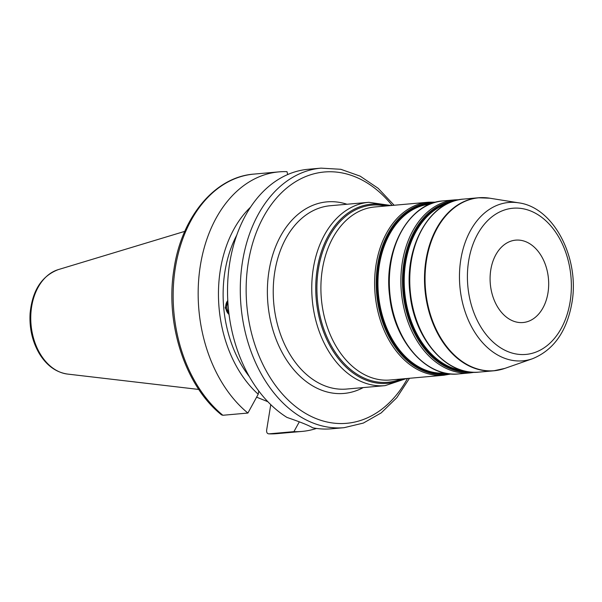 <?xml version="1.0" encoding="UTF-8"?>
<svg xmlns="http://www.w3.org/2000/svg" width="602" height="602" viewBox="0 0 602 602"><rect width="100%" height="100%" fill="white"/><g stroke="black" fill="none" stroke-linecap="round" stroke-linejoin="round"><path stroke-width="0.9" d="M490.796 269.794A41.357 29.189 84.9 0 0 523.04 322.529A41.357 29.189 84.9 0 0 547.978 292.873A41.357 29.189 84.9 0 0 515.733 240.138A41.357 29.189 84.9 0 0 490.796 269.794M228.775 312.303A6.705 4.748 84.7 0 1 226.886 307.622A6.705 4.748 84.7 0 1 227.902 302.671M227.782 300.601A8.27 5.862 -95.3 0 0 225.78 307.72A8.27 5.862 -95.3 0 0 229.023 314.357M229.076 314.718L225.201 307.765L227.767 300.248M287.726 174.542L286.988 171.66A130.28 91.94 84.9 0 0 278.944 171.879A130.28 91.94 84.9 0 0 199.601 270.787A130.28 91.94 84.9 0 0 247.896 413.055L258.22 394.227L258.755 390.969M394.129 205.252L378.184 188.328L360.169 176.153L340.837 169.297L321.062 168.139L308.314 169.267A130.28 91.94 84.9 0 0 228.181 275.513A130.28 91.94 84.9 0 0 286.973 417.427C300.579 422.085 309.142 425.539 312.656 427.789A130.28 91.94 84.9 0 0 331.341 428.812L344.096 427.683L363.36 423.063L381.179 412.912L396.763 397.749L409.488 378.282M236.797 235.043A105.463 74.43 84.9 0 0 249.363 376.664M250.567 207.156A112.062 79.08 84.9 0 0 258.22 394.227M222.883 415.267A130.28 91.94 84.9 0 1 174.588 273.007A130.28 91.94 84.9 0 1 253.931 174.098C214.703 176.898 181.42 217.292 173.97 269.199C164.963 323.432 185.205 386.002 221.521 414.861L222.883 415.267L247.896 413.055M299.314 421.836L293.926 431.634L268.913 433.854C267.168 433.733 266.415 432.454 266.656 430.009L270.765 404.642M276.965 433.643A130.28 91.94 84.9 0 1 268.913 433.854L276.965 433.643L301.971 431.423A130.28 91.94 84.9 0 0 316.509 428.436M267.837 401.7L256.618 397.169M293.926 431.634A130.28 91.94 84.9 0 0 301.971 431.423M462.328 370.463A84.784 59.831 -95.1 0 1 405.658 262.562A84.784 59.831 -95.1 0 1 447.519 203.642M450.454 202.317A85.198 60.125 84.9 0 0 404.86 262.495A85.198 60.125 84.9 0 0 465.451 371.253M470.373 372.044A86.026 60.712 -95.1 0 1 403.957 262.291A86.026 60.712 -95.1 0 1 455.165 200.669M444.968 373.052A84.784 59.831 -95.1 0 1 379.388 264.895A84.784 59.831 -95.1 0 1 429.978 204.153M431.273 203.642A85.198 60.125 84.9 0 0 378.59 264.827A85.198 60.125 84.9 0 0 446.338 373.33M448.949 373.744A86.026 60.712 -95.1 0 1 377.687 264.624A86.026 60.712 -95.1 0 1 433.779 202.776M411.241 261.366A86.854 61.291 -95.1 0 1 463.608 199.089C429.527 200.91 403.822 247.159 410.045 294.054C414.372 338.994 446.654 376.017 478.959 372.119A86.854 61.291 -95.1 0 1 411.241 261.366M483.948 197.644A86.854 61.291 84.9 0 0 478.349 197.78A86.854 61.291 84.9 0 0 425.983 260.056A86.854 61.291 84.9 0 0 493.7 370.809A86.854 61.291 84.9 0 0 499.239 369.952M459.191 199.706L454.736 199.879A86.854 61.291 84.9 0 0 402.369 262.148A86.854 61.291 84.9 0 0 470.087 372.901L474.504 372.284M443.17 200.902C409.089 202.723 383.384 248.972 389.614 295.868C393.941 340.807 426.216 377.83 458.528 373.932A86.854 61.291 -95.1 0 1 390.811 263.179A86.854 61.291 -95.1 0 1 443.17 200.902L454.736 199.879M435.871 202.174L428.466 202.204A86.854 61.291 84.9 0 0 376.099 264.481A86.854 61.291 84.9 0 0 443.817 375.234L451.116 373.962M443.817 375.234L390.104 380.005A86.854 61.291 -95.1 0 1 322.386 269.252A86.854 61.291 -95.1 0 1 374.745 206.975L428.466 202.204M468.665 260.854A73.376 51.78 -95.1 0 1 530.776 211.024A73.376 51.78 -95.1 0 1 570.109 301.813A73.376 51.78 -95.1 0 1 507.998 351.643A73.376 51.78 -95.1 0 1 468.665 260.854M518.668 202.836A79.487 56.091 84.9 0 0 460.823 259.47A79.487 56.091 84.9 0 0 532.499 358.732C553.592 350.086 566.715 331.574 571.855 303.19C580.012 258.747 554.088 207.389 518.668 202.836L489.697 198.193L478.349 197.78L463.608 199.089M532.499 358.732L504.8 368.409A86.793 61.246 -95.1 0 1 426.532 260.026A86.793 61.246 -95.1 0 1 489.697 198.193M385.626 206.012A88.923 62.751 84.9 0 0 318.428 268.898A88.923 62.751 84.9 0 0 338.113 356.316A88.923 62.751 84.9 0 0 400.977 379.034M403.618 378.801A89.954 63.481 -95.1 0 1 338.339 358.566A89.954 63.481 -95.1 0 1 317.292 268.642A89.954 63.481 -95.1 0 1 388.26 205.771M391.119 205.523L368.815 202.31A92.023 64.941 84.9 0 0 313.333 268.289A92.023 64.941 84.9 0 0 385.084 385.641L406.47 378.553M385.084 385.641L346.549 389.058A92.023 64.941 -95.1 0 1 274.805 271.713A92.023 64.941 -95.1 0 1 330.28 205.726L368.815 202.31M346.978 204.251A96.162 67.86 84.9 0 0 269.026 270.817A96.162 67.86 84.9 0 0 292.339 367.965A96.162 67.86 84.9 0 0 363.247 387.575M392.128 205.432A126.149 89.021 84.9 0 0 255.165 235.525A126.149 89.021 84.9 0 0 315.922 418.525A126.149 89.021 84.9 0 0 407.486 378.462M321.062 168.139A130.28 91.94 84.9 0 0 240.386 283.58A130.28 91.94 84.9 0 0 312.363 422.747A130.28 91.94 84.9 0 0 344.096 427.683M60.072 372.141A52.991 37.399 84.9 0 0 67.514 374.068C56.039 372.375 46.632 365.542 39.303 353.577C32.327 341.575 29.265 328.188 30.1 313.409C32.305 290.593 41.688 275.994 58.251 269.621A52.991 37.399 84.9 0 0 30.762 319.376A52.991 37.399 84.9 0 0 60.072 372.141M478.959 372.119L493.7 370.809L504.8 368.409M458.528 373.932L470.087 372.901M253.931 174.098L278.944 171.879M67.514 374.068L198.81 389.449M58.251 269.621L184.784 231.364"/></g></svg>
